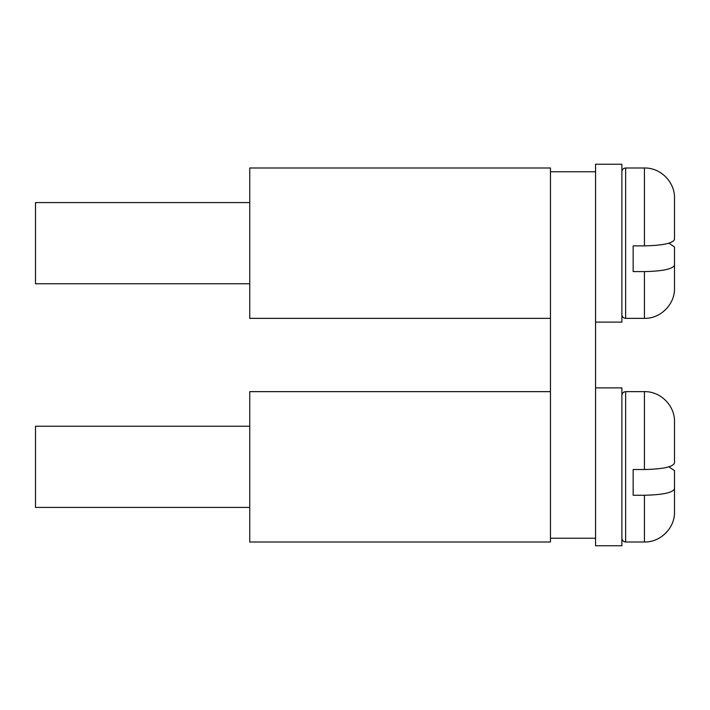 <?xml version="1.0" encoding="UTF-8"?>
<svg xmlns="http://www.w3.org/2000/svg" width="710" height="710" viewBox="0 0 710 710"><rect width="100%" height="100%" fill="white"/><g stroke="black" fill="none" stroke-linecap="round" stroke-linejoin="round"><path stroke-width="1.06" d="M550.463 538.242L595.566 538.242L595.566 171.758L550.463 171.758L550.463 542.005L249.751 542.005L249.751 391.645L550.463 391.645M595.566 387.891L621.88 387.891L621.88 545.759L595.566 545.759L595.566 538.242M621.88 538.242C622.12 540.55 623.371 541.801 625.634 542.005L625.634 391.645L644.432 391.645C660.495 391.237 674.917 405.65 674.5 421.722L674.5 463.035C672.938 466.949 662.909 469.106 644.432 469.523L633.151 469.523L633.151 495.252L644.432 495.252L644.432 542.005C660.495 542.413 674.917 528 674.5 511.928L674.5 470.615L674.5 511.928M249.751 426.231L35.5 426.231L35.5 507.419L249.751 507.419M668.9 466.825L674.5 470.615M674.5 488.755C672.947 492.669 662.918 494.834 644.432 495.252M550.463 318.355L249.751 318.355L249.751 167.995L550.463 167.995L550.463 171.758M595.566 171.758L595.566 164.241L621.88 164.241L621.88 322.109L595.566 322.109M621.88 314.592C622.12 316.9 623.371 318.151 625.634 318.355L625.634 167.995L644.432 167.995C660.495 167.587 674.917 182 674.5 198.072L674.5 239.385C672.938 243.299 662.909 245.456 644.432 245.873L633.151 245.873L633.151 271.602L644.432 271.602L644.432 318.355C660.495 318.763 674.917 304.35 674.5 288.278L674.5 265.105C672.947 269.019 662.918 271.185 644.432 271.602M249.751 202.581L35.5 202.581L35.5 283.769L249.751 283.769M668.9 243.175L674.5 246.965L674.5 265.105M644.432 391.645L644.432 469.523M644.432 167.995L644.432 245.873M625.634 391.645C623.371 391.849 622.12 393.1 621.88 395.408M625.634 542.005L644.432 542.005M625.634 167.995C623.371 168.199 622.12 169.45 621.88 171.758M625.634 318.355L644.432 318.355"/></g></svg>
